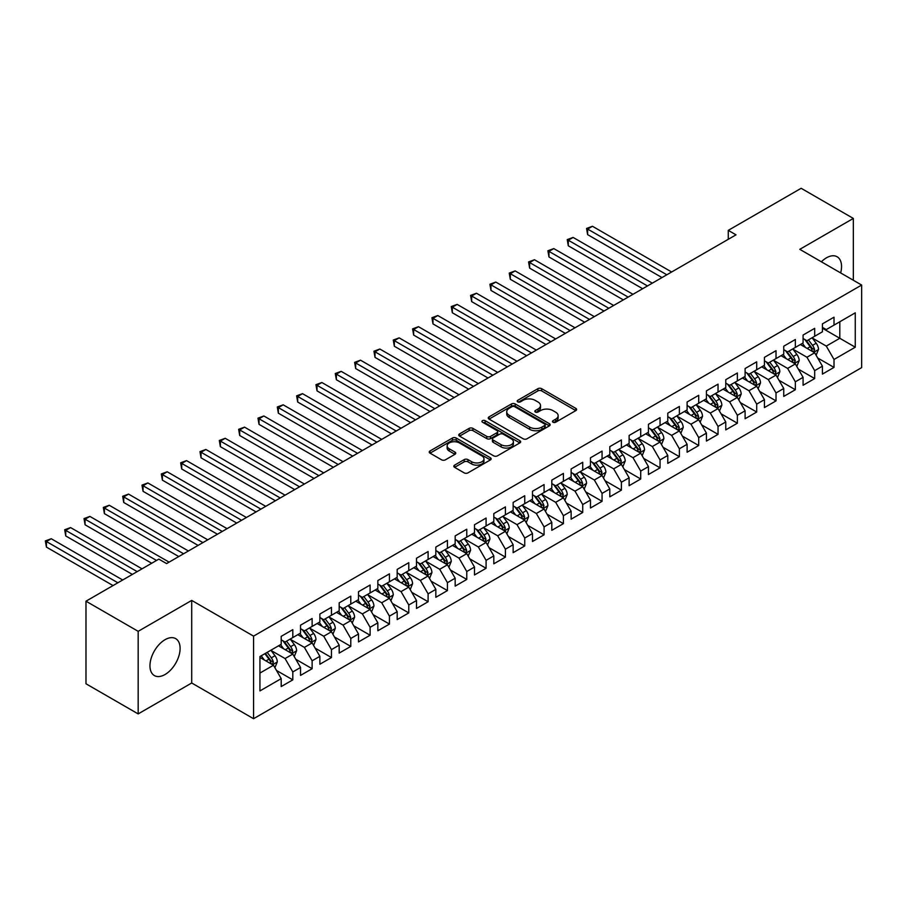 <?xml version="1.0" encoding="UTF-8"?>
<svg xmlns="http://www.w3.org/2000/svg" width="907" height="907" viewBox="0 0 907 907"><rect width="100%" height="100%" fill="white"/><g stroke="black" fill="none" stroke-linecap="round" stroke-linejoin="round"><path stroke-width="1.36" d="M553.021 422.231A1.882 1.088 0 0 0 555.674 422.231L575.832 410.588A2.687 1.553 0 0 0 576.625 409.499A2.687 1.553 0 0 0 575.832 408.399L541.683 388.684A2.687 1.553 0 0 0 537.885 388.684L517.727 400.327A1.882 1.088 0 0 0 517.183 401.087A1.882 1.088 0 0 0 517.727 401.858A1.882 1.088 0 0 0 520.391 401.858L522.999 400.35A8.582 4.954 0 0 1 535.141 400.35L537.987 401.994A8.582 4.954 0 0 1 540.504 405.497A8.582 4.954 0 0 1 537.987 409L535.379 410.508A1.882 1.088 0 0 0 534.824 411.279A1.882 1.088 0 0 0 535.379 412.039A1.882 1.088 0 0 0 538.032 412.039L540.64 410.531A8.582 4.954 0 0 1 552.782 410.531L555.628 412.175A8.582 4.954 0 0 1 558.145 415.689A8.582 4.954 0 0 1 555.628 419.193L553.021 420.701A1.882 1.088 0 0 0 552.476 421.46A1.882 1.088 0 0 0 553.021 422.231L553.021 420.701M165.04 674.513A21.326 12.313 120 0 0 178.962 655.727A21.326 12.313 120 0 0 175.697 638.641A21.326 12.313 120 0 0 165.04 639.696A21.326 12.313 120 0 0 151.106 658.482A21.326 12.313 120 0 0 154.371 675.568A21.326 12.313 120 0 0 165.04 674.513M840.653 272.928A21.326 12.313 120 0 0 837.127 256.76A21.326 12.313 120 0 0 826.47 257.815A21.326 12.313 120 0 0 821.368 261.794M454.6 465.144A2.687 1.553 0 0 0 453.817 466.232A2.687 1.553 0 0 0 454.6 467.332L464.18 472.864A2.687 1.553 0 0 0 467.978 472.864L490.37 459.94A2.687 1.553 0 0 0 491.152 458.84A2.687 1.553 0 0 0 490.37 457.752L456.21 438.036A2.687 1.553 0 0 0 452.423 438.036L430.031 450.96A2.687 1.553 0 0 0 429.249 452.049A2.687 1.553 0 0 0 430.031 453.149L441.607 459.826A2.687 1.553 0 0 0 445.394 459.826L454.985 454.294A2.687 1.553 0 0 0 455.768 453.205A2.687 1.553 0 0 0 454.985 452.105L449.237 448.795A7.177 4.138 0 0 1 447.14 445.859A7.177 4.138 0 0 1 451.573 442.038A7.177 4.138 0 0 1 459.396 442.933L481.878 455.915A7.177 4.138 0 0 1 483.975 458.84A7.177 4.138 0 0 1 479.542 462.672A7.177 4.138 0 0 1 471.719 461.776L467.978 459.611A2.687 1.553 0 0 0 464.18 459.611L454.6 465.144L454.6 467.332M138.17 631.329L138.17 713.911L191.706 682.994L191.706 600.411L138.17 631.329L85.984 601.194L158.85 559.12L166.582 563.587L736.008 234.834L728.276 230.367L728.276 239.289M191.706 600.411L253.563 636.124L861.65 285.047L861.65 367.63L253.563 718.707L253.563 636.124M853.34 280.252L853.34 218.428L799.793 249.334L861.65 285.047M853.34 218.428L801.153 188.293L728.276 230.367M523.192 438.795A2.687 1.553 0 0 0 526.978 438.795L549.37 425.871A2.687 1.553 0 0 0 550.152 424.771A2.687 1.553 0 0 0 549.37 423.682L515.221 403.966A2.687 1.553 0 0 0 511.423 403.966L489.032 416.891A2.687 1.553 0 0 0 488.249 417.98A2.687 1.553 0 0 0 489.032 419.079L523.192 438.795M483.238 422.639A1.882 1.088 0 0 1 485.143 422.9L485.143 420.667L519.87 440.711A2.687 1.553 0 0 1 520.652 441.811A2.687 1.553 0 0 1 519.87 442.899L497.478 455.836A2.687 1.553 0 0 1 493.68 455.836L459.532 436.108L459.532 433.92A2.687 1.553 0 0 0 458.749 435.02A2.687 1.553 0 0 0 459.532 436.108M459.532 433.92L469.112 428.387A2.687 1.553 0 0 1 472.91 428.387L486.764 436.392A2.687 1.553 0 0 0 490.551 436.392L496.911 432.718A2.687 1.553 0 0 0 497.694 431.619A2.687 1.553 0 0 0 496.911 430.53L482.49 422.197A1.882 1.088 0 0 1 481.946 421.438A1.882 1.088 0 0 1 483.102 420.429A1.882 1.088 0 0 1 485.143 420.667M822.411 328.232L839.803 338.277L839.803 321.758L855.267 312.836L834.009 325.114L834.009 317.189L822.411 323.878L822.411 331.803L814.679 336.27L814.679 328.345L803.08 335.046L803.08 342.971L795.348 347.426L795.348 339.501L783.75 346.202L783.75 354.127L776.018 358.594L776.018 350.669L764.431 357.358L764.431 365.283L756.699 369.75L756.699 361.825L745.101 368.525L745.101 376.439L737.368 380.906L737.368 372.981L725.77 379.682L725.77 387.606L718.038 392.062L718.038 384.149L706.44 390.838L706.44 398.763L698.707 403.23L698.707 395.305L687.109 401.994L687.109 409.919L679.377 414.386L679.377 406.461L667.779 413.161L667.779 421.086L660.047 425.542L660.047 417.617L648.448 424.317L648.448 432.242L640.716 436.709L640.716 428.784L629.118 435.473L629.118 443.398L621.386 447.865L621.386 439.94L609.799 446.641L609.799 454.554L602.067 459.021L602.067 451.096L590.468 457.797L590.468 465.722L582.736 470.189L582.736 462.264L571.138 468.953L571.138 476.878L563.406 481.345L563.406 473.42L551.807 480.12L551.807 488.034L544.075 492.501L544.075 484.576L532.477 491.277L532.477 499.201L524.745 503.657L524.745 495.744L513.147 502.433L513.147 510.358L505.414 514.825L505.414 506.9L493.816 513.589L493.816 521.514L486.084 525.981L486.084 518.056L474.486 524.756L474.486 532.681L466.765 537.137L466.765 529.212L455.167 535.912L455.167 543.837L447.434 548.304L447.434 540.379L435.836 547.068L435.836 554.993L428.104 559.46L428.104 551.535L416.506 558.236L416.506 566.149L408.774 570.616L408.774 562.691L397.175 569.392L397.175 577.317L389.443 581.772L389.443 573.859L377.845 580.548L377.845 588.473L370.113 592.94L370.113 585.015L358.514 591.704L358.514 599.629L350.782 604.096L350.782 596.171L339.184 602.872L339.184 610.796L331.452 615.252L331.452 607.327L319.865 614.028L319.865 621.953L312.133 626.42L312.133 618.495L300.534 625.184L300.534 633.109L292.802 637.576L292.802 629.651L281.204 636.351L281.204 644.276L259.935 656.543L259.935 690.919L281.204 678.64L273.472 665.25L259.935 657.439M855.267 312.836L855.267 347.211L834.009 359.478L826.277 346.089L812.264 338.005M817.672 357.97L834.009 367.403L834.009 359.478M834.009 367.403L822.411 374.103L822.411 366.179L814.679 370.646L806.947 357.245L792.933 349.161M798.353 369.138L814.679 378.559L814.679 370.646M814.679 378.559L803.08 385.26L803.08 377.335L795.348 381.802L787.616 368.412L773.603 360.317M779.022 380.294L795.348 389.727L795.348 381.802M795.348 389.727L783.75 396.416L783.75 388.491L776.018 392.958L768.286 379.568L754.273 371.473M759.692 391.45L776.018 400.883L776.018 392.958M776.018 400.883L764.431 407.583L764.431 399.658L756.699 404.125L748.967 390.724L734.953 382.641M740.361 402.617L756.699 412.039L756.699 404.125M756.699 412.039L745.101 418.739L745.101 410.814L737.368 415.281L729.636 401.892L715.623 393.797M721.031 413.773L737.368 423.206L737.368 415.281M737.368 423.206L725.77 429.895L725.77 421.97L718.038 426.437L710.306 413.048L696.293 404.953M701.701 424.93L718.038 434.362L718.038 426.437M718.038 434.362L706.44 441.063L706.44 433.138L698.707 437.593L690.975 424.204L676.962 416.12M682.37 436.097L698.707 445.518L698.707 437.593M698.707 445.518L687.109 452.219L687.109 444.294L679.377 448.761L671.645 435.371L657.632 427.276M663.04 447.253L679.377 456.686L679.377 448.761M679.377 456.686L667.779 463.375L667.779 455.45L660.047 459.917L652.314 446.527L638.301 438.432M643.721 458.409L660.047 467.842L660.047 459.917M660.047 467.842L648.448 474.531L648.448 466.617L640.716 471.073L632.984 457.684L618.971 449.589M624.39 469.565L640.716 478.998L640.716 471.073M640.716 478.998L629.118 485.698L629.118 477.774L621.386 482.241L613.665 468.84L599.64 460.756M605.06 480.733L621.386 490.154L621.386 482.241M621.386 490.154L609.799 496.855L609.799 488.93L602.067 493.397L594.334 480.007L580.321 471.912M585.729 491.889L602.067 501.322L602.067 493.397M602.067 501.322L590.468 508.011L590.468 500.086L582.736 504.553L575.004 491.163L560.991 483.068M566.399 503.045L582.736 512.478L582.736 504.553M582.736 512.478L571.138 519.178L571.138 511.253L563.406 515.709L555.674 502.319L541.66 494.236M547.068 514.212L563.406 523.634L563.406 515.709M563.406 523.634L551.807 530.334L551.807 522.409L544.075 526.876L536.343 513.487L522.33 505.392M527.738 525.368L544.075 534.801L544.075 526.876M544.075 534.801L532.477 541.49L532.477 533.565L524.745 538.032L517.013 524.643L503 516.548M508.419 536.525L524.745 545.957L524.745 538.032M524.745 545.957L513.147 552.658L513.147 544.733L505.414 549.188L497.682 535.799L483.669 527.715M489.088 547.692L505.414 557.113L505.414 549.188M505.414 557.113L493.816 563.814L493.816 555.889L486.084 560.356L478.352 546.955L464.339 538.871M469.758 558.848L486.084 568.281L486.084 560.356M486.084 568.281L474.486 574.97L474.486 567.045L466.765 571.512L459.033 558.122L445.02 550.027M450.428 570.004L466.765 579.437L466.765 571.512M466.765 579.437L455.167 586.126L455.167 578.212L447.434 582.668L439.702 569.279L425.689 561.184M431.097 581.16L447.434 590.593L447.434 582.668M447.434 590.593L435.836 597.294L435.836 589.369L428.104 593.836L420.372 580.435L406.359 572.351M411.767 592.328L428.104 601.749L428.104 593.836M428.104 601.749L416.506 608.45L416.506 600.525L408.774 604.992L401.041 591.602L387.028 583.507M392.436 603.484L408.774 612.917L408.774 604.992M408.774 612.917L397.175 619.606L397.175 611.681L389.443 616.148L381.711 602.758L367.698 594.663M373.106 614.64L389.443 624.073L389.443 616.148M389.443 624.073L377.845 630.773L377.845 622.848L370.113 627.304L362.381 613.914L348.367 605.831M353.787 625.807L370.113 635.229L370.113 627.304M370.113 635.229L358.514 641.929L358.514 634.004L350.782 638.471L343.05 625.082L329.037 616.987M334.456 636.963L350.782 646.396L350.782 638.471M350.782 646.396L339.184 653.085L339.184 645.16L331.452 649.627L323.731 636.238L309.706 628.143M315.126 648.12L331.452 657.552L331.452 649.627M331.452 657.552L319.865 664.241L319.865 656.328L312.133 660.784L304.401 647.394L290.387 639.31M295.795 659.276L312.133 668.708L312.133 660.784M312.133 668.708L300.534 675.409L300.534 667.484L292.802 671.951L285.07 658.55L271.057 650.466M276.465 670.443L292.802 679.865L292.802 671.951M292.802 679.865L281.204 686.565L281.204 678.64M281.204 639.809L285.07 642.043L292.802 637.576M259.935 673.062L273.472 665.25M300.534 628.653L304.401 630.875L312.133 626.42M285.07 658.55L292.802 654.094L278.494 645.829M300.534 667.484L292.802 654.094M319.865 617.486L323.731 619.719L331.452 615.252M304.401 647.394L312.133 642.927L297.825 634.673M319.865 656.328L312.133 642.927M339.184 606.329L343.05 608.563L350.782 604.096M323.731 636.238L331.452 631.771L317.155 623.517M339.184 645.16L331.452 631.771M358.514 595.173L362.381 597.396L370.113 592.94M343.05 625.082L350.782 620.615L336.486 612.35M358.514 634.004L350.782 620.615M377.845 584.006L381.711 586.239L389.443 581.772M362.381 613.914L370.113 609.459L355.816 601.194M377.845 622.848L370.113 609.459M397.175 572.85L401.041 575.083L408.774 570.616M381.711 602.758L389.443 598.291L375.135 590.038M397.175 611.681L389.443 598.291M416.506 561.694L420.372 563.927L428.104 559.46M401.041 591.602L408.774 587.135L394.466 578.881M416.506 600.525L408.774 587.135M435.836 550.526L439.702 552.76L447.434 548.304M420.372 580.435L428.104 575.979L413.796 567.714M435.836 589.369L428.104 575.979M455.167 539.37L459.033 541.604L466.765 537.137M439.702 569.279L447.434 564.812L433.127 556.558M455.167 578.212L447.434 564.812M474.486 528.214L478.352 530.448L486.084 525.981M459.033 558.122L466.765 553.655L452.457 545.402M474.486 567.045L466.765 553.655M493.816 517.058L497.682 519.28L505.414 514.825M478.352 546.955L486.084 542.499L471.787 534.234M493.816 555.889L486.084 542.499M513.147 505.891L517.013 508.124L524.745 503.657M497.682 535.799L505.414 531.332L491.118 523.078M513.147 544.733L505.414 531.332M532.477 494.734L536.343 496.968L544.075 492.501M517.013 524.643L524.745 520.176L510.448 511.922M532.477 533.565L524.745 520.176M551.807 483.578L555.674 485.812L563.406 481.345M536.343 513.487L544.075 509.02L529.767 500.755M551.807 522.409L544.075 509.02M571.138 472.411L575.004 474.644L582.736 470.189M555.674 502.319L563.406 497.864L549.098 489.599M571.138 511.253L563.406 497.864M590.468 461.255L594.334 463.488L602.067 459.021M575.004 491.163L582.736 486.696L568.428 478.442M590.468 500.086L582.736 486.696M609.799 450.099L613.665 452.332L621.386 447.865M594.334 480.007L602.067 475.54L587.759 467.286M609.799 488.93L602.067 475.54M629.118 438.931L632.984 441.165L640.716 436.709M613.665 468.84L621.386 464.384L607.089 456.119M629.118 477.774L621.386 464.384M648.448 427.775L652.314 430.009L660.047 425.542M632.984 457.684L640.716 453.217L626.42 444.963M648.448 466.617L640.716 453.217M667.779 416.619L671.645 418.853L679.377 414.386M652.314 446.527L660.047 442.06L645.75 433.807M667.779 455.45L660.047 442.06M687.109 405.463L690.975 407.685L698.707 403.23M671.645 435.371L679.377 430.904L665.069 422.639M687.109 444.294L679.377 430.904M706.44 394.296L710.306 396.529L718.038 392.062M690.975 424.204L698.707 419.748L684.4 411.483M706.44 433.138L698.707 419.748M725.77 383.139L729.636 385.373L737.368 380.906M710.306 413.048L718.038 408.581L703.73 400.327M725.77 421.97L718.038 408.581M745.101 371.983L748.967 374.217L756.699 369.75M729.636 401.892L737.368 397.425L723.06 389.171M745.101 410.814L737.368 397.425M764.431 360.816L768.286 363.049L776.018 358.594M748.967 390.724L756.699 386.269L742.391 378.004M764.431 399.658L756.699 386.269M783.75 349.66L787.616 351.893L795.348 347.426M768.286 379.568L776.018 375.101L761.721 366.847M783.75 388.491L776.018 375.101M803.08 338.504L806.947 340.737L814.679 336.27M787.616 368.412L795.348 363.945L781.052 355.691M803.08 377.335L795.348 363.945M822.411 327.348L826.277 329.57L834.009 325.114M806.947 357.245L814.679 352.789L800.382 344.524M822.411 366.179L814.679 352.789M85.984 601.194L85.984 683.776L138.17 713.911M191.706 682.994L253.563 718.707M826.277 346.089L839.803 338.277L855.267 347.211M553.769 422.492L555.628 421.426A8.582 4.954 0 0 0 558.145 417.912L558.145 415.689M540.504 405.497L540.504 407.731A8.582 4.954 0 0 1 537.987 411.234L536.128 412.311M575.798 410.61L541.683 390.917A2.687 1.553 0 0 0 537.885 390.917L518.487 402.118M549.37 423.682L549.37 425.871L515.221 406.2A2.687 1.553 0 0 0 511.423 406.2L489.077 419.102M544.631 425.542A1.882 1.088 0 0 0 545.175 424.771A1.882 1.088 0 0 0 544.631 424.011L514.654 406.699A1.882 1.088 0 0 0 511.99 406.699L509.246 408.286A8.582 4.954 0 0 0 506.73 411.801A8.582 4.954 0 0 0 509.246 415.304L529.733 427.129A8.582 4.954 0 0 0 541.876 427.129L544.631 425.542L544.631 427.775A1.882 1.088 0 0 0 545.175 427.004L545.175 424.771M506.73 411.801L506.73 414.023A8.582 4.954 0 0 0 509.246 417.537L509.246 415.304M544.631 427.775L541.876 429.362A8.582 4.954 0 0 1 529.733 429.362L509.246 417.537M459.566 436.131L469.112 430.621L469.112 428.387M497.694 431.619L497.694 433.852A2.687 1.553 0 0 1 496.911 434.952L490.551 438.614A2.687 1.553 0 0 1 486.764 438.614L472.91 430.621A2.687 1.553 0 0 0 469.112 430.621M485.143 422.9L519.836 442.922M501.129 444.679A7.177 4.138 0 0 0 508.952 445.586A7.177 4.138 0 0 0 513.385 441.754A7.177 4.138 0 0 0 511.276 438.829L503.362 434.249A2.687 1.553 0 0 0 499.564 434.249L493.215 437.922A2.687 1.553 0 0 0 492.422 439.011A2.687 1.553 0 0 0 493.215 440.11L501.129 444.679L501.129 446.913A7.177 4.138 0 0 0 508.952 447.82A7.177 4.138 0 0 0 513.385 443.988L513.385 441.754M492.422 439.011L492.422 441.244A2.687 1.553 0 0 0 493.215 442.344L493.215 440.11M501.129 446.913L493.215 442.344M483.975 458.84L483.975 461.073A7.177 4.138 0 0 1 479.542 464.906A7.177 4.138 0 0 1 471.719 464.01L467.978 461.844A2.687 1.553 0 0 0 464.18 461.844L454.634 467.354M447.14 445.859L447.14 448.092A7.177 4.138 0 0 0 449.237 451.028L449.237 448.795M454.94 454.316L449.237 451.028M490.37 457.752L490.37 459.94L456.21 440.258A2.687 1.553 0 0 0 452.423 440.258L430.065 453.171M816.107 355.261L818.511 349.41A7.245 4.184 -120 0 0 816.198 343.243L812.094 337.767M805.541 347.517L802.423 343.345M671.645 271.987L592.452 226.274L587.623 229.063L587.623 234.641L661.985 277.576M813.318 351.995L814.599 349.728A7.245 4.184 -120 0 0 812.525 345.363L808.42 339.887M806.074 340.227L811.141 346.996A3.685 2.131 60 0 1 811.81 348.118L814.599 349.728M804.804 339.49L810.2 346.712A7.245 4.184 60 0 1 812.275 351.066L812.423 351.485M587.623 234.641L586.557 228.451L666.815 274.776M586.557 228.451L592.452 226.274M796.777 366.428L799.18 360.578A7.245 4.184 -120 0 0 796.868 354.41L792.763 348.923M786.222 358.673L783.092 354.501M652.314 283.154L573.122 237.43L568.292 240.219L568.292 245.797L642.655 288.732M793.988 363.163L795.269 360.884A7.245 4.184 -120 0 0 793.194 356.53L789.09 351.043M786.743 351.383L791.811 358.152A3.685 2.131 60 0 1 792.491 359.274L795.269 360.884M785.473 350.646L790.87 357.868A7.245 4.184 60 0 1 792.945 362.222L793.092 362.641M568.292 245.797L567.226 239.607L647.485 285.943M567.226 239.607L573.122 237.43M777.458 377.584L779.85 371.734A7.245 4.184 -120 0 0 777.537 365.566L773.433 360.09M766.891 369.829L763.762 365.668M632.984 294.31L553.803 248.586L548.962 251.375L548.962 256.964L623.324 299.888M774.657 374.319L775.938 372.04A7.245 4.184 -120 0 0 773.864 367.686L769.76 362.21M767.413 362.551L772.492 369.319A3.685 2.131 60 0 1 773.161 370.441L775.938 372.04M766.143 361.814L771.551 369.024A7.245 4.184 60 0 1 773.614 373.378L773.762 373.797M548.962 256.964L547.907 250.763L628.154 297.099M547.907 250.763L553.803 248.586M758.127 388.74L760.519 382.89A7.245 4.184 -120 0 0 758.207 376.722L754.102 371.246M747.561 380.985L744.443 376.824M613.654 305.466L534.472 259.753L529.631 262.542L529.631 268.121L603.994 311.044M755.327 385.475L756.608 383.208A7.245 4.184 -120 0 0 754.533 378.843L750.429 373.367M748.082 373.707L753.161 380.475A3.685 2.131 60 0 1 753.83 381.598L756.608 383.208M746.812 372.97L752.22 380.18A7.245 4.184 60 0 1 754.295 384.545L754.431 384.965M529.631 268.121L528.577 261.93L608.824 308.255M528.577 261.93L534.472 259.753M738.797 399.896L741.189 394.057A7.245 4.184 -120 0 0 738.876 387.89L734.772 382.403M728.23 392.153L725.112 387.981M594.334 316.634L515.142 270.91L510.312 273.699L510.312 279.277L584.664 322.212M735.996 396.631L737.278 394.364A7.245 4.184 -120 0 0 735.203 390.01L731.099 384.523M728.752 384.863L733.831 391.631A3.685 2.131 60 0 1 734.5 392.754L737.278 394.364M727.482 384.126L732.89 391.348A7.245 4.184 60 0 1 734.965 395.701L735.112 396.121M510.312 279.277L509.246 273.086L589.493 319.423M509.246 273.086L515.142 270.91M719.466 411.064L721.859 405.214A7.245 4.184 -120 0 0 719.546 399.046L715.442 393.559M708.9 403.309L705.782 399.148M575.004 327.79L495.812 282.066L490.982 284.855L490.982 290.433L565.333 333.368M716.666 407.799L717.947 405.52A7.245 4.184 -120 0 0 715.884 401.166L711.768 395.679M709.433 396.03L714.501 402.799A3.685 2.131 60 0 1 715.169 403.921L717.947 405.52M708.152 395.293L713.56 402.504A7.245 4.184 60 0 1 715.634 406.858L715.782 407.277M490.982 290.433L489.916 284.242L570.174 330.579M489.916 284.242L495.812 282.066M700.136 422.22L702.528 416.37A7.245 4.184 -120 0 0 700.227 410.202L696.111 404.726M689.569 414.465L686.452 410.304M555.674 338.946L476.481 293.233L471.651 296.022L471.651 301.6L546.003 344.524M697.347 418.955L698.628 416.676A7.245 4.184 -120 0 0 696.553 412.322L692.438 406.846M690.102 407.186L695.17 413.955A3.685 2.131 60 0 1 695.839 415.077L698.628 416.676M688.821 406.449L694.229 413.66A7.245 4.184 60 0 1 696.304 418.025L696.451 418.444M471.651 301.6L470.586 295.399L550.844 341.735M470.586 295.399L476.481 293.233M680.806 433.376L683.209 427.537A7.245 4.184 -120 0 0 680.896 421.358L676.792 415.882M670.239 425.632L667.121 421.46M536.343 350.102L457.151 304.389L452.321 307.178L452.321 312.756L526.684 355.691M678.017 430.111L679.298 427.843A7.245 4.184 -120 0 0 677.223 423.478L673.119 418.002M670.772 418.342L675.84 425.111A3.685 2.131 60 0 1 676.509 426.233L679.298 427.843M669.491 417.605L674.899 424.827A7.245 4.184 60 0 1 676.973 429.181L677.121 429.601M452.321 312.756L451.255 306.566L531.513 352.902M451.255 306.566L457.151 304.389M661.475 444.543L663.879 438.693A7.245 4.184 -120 0 0 661.566 432.526L657.462 427.038M650.92 436.789L647.791 432.616M517.013 361.269L437.82 315.545L432.99 318.334L432.99 323.912L507.353 366.847M658.686 441.278L659.967 438.999A7.245 4.184 -120 0 0 657.892 434.646L653.788 429.158M651.441 429.499L656.509 436.278A3.685 2.131 60 0 1 657.178 437.389L659.967 438.999M650.172 428.773L655.568 435.984A7.245 4.184 60 0 1 657.643 440.337L657.79 440.757M432.99 323.912L431.925 317.722L512.183 364.058M431.925 317.722L437.82 315.545M642.156 455.699L644.548 449.849A7.245 4.184 -120 0 0 642.235 443.682L638.131 438.206M631.589 447.945L628.46 443.784M497.682 372.426L418.49 326.701L413.66 329.502L413.66 335.08L488.023 378.004M639.356 452.434L640.637 450.155A7.245 4.184 -120 0 0 638.562 445.802L634.458 440.326M632.111 440.666L637.179 447.434A3.685 2.131 60 0 1 637.859 448.557L640.637 450.155M630.841 439.929L636.238 447.14A7.245 4.184 60 0 1 638.313 451.493L638.46 451.913M413.66 335.08L412.594 328.878L492.852 375.215M412.594 328.878L418.49 326.701M622.826 466.856L625.218 461.005A7.245 4.184 -120 0 0 622.905 454.838L618.801 449.362M612.259 459.112L609.13 454.94M478.352 383.582L399.171 337.869L394.33 340.658L394.33 346.236L468.692 389.171M620.025 463.59L621.306 461.323A7.245 4.184 -120 0 0 619.232 456.958L615.127 451.482M612.781 451.822L617.86 458.591A3.685 2.131 60 0 1 618.529 459.713L621.306 461.323M611.511 451.085L616.919 458.296A7.245 4.184 60 0 1 618.982 462.661L619.13 463.08M394.33 346.236L393.275 340.046L473.522 386.371M393.275 340.046L399.171 337.869M603.495 478.023L605.887 472.173A7.245 4.184 -120 0 0 603.574 466.005L599.47 460.518M592.929 470.268L589.811 466.096M459.033 394.749L379.84 349.025L375.01 351.814L375.01 357.392L449.362 400.327M600.695 474.746L601.976 472.479A7.245 4.184 -120 0 0 599.901 468.125L595.797 462.638M593.45 462.978L598.529 469.747A3.685 2.131 60 0 1 599.198 470.869L601.976 472.479M592.18 462.241L597.588 469.463A7.245 4.184 60 0 1 599.663 473.817L599.81 474.236M375.01 357.392L373.945 351.202L454.192 397.538M373.945 351.202L379.84 349.025M584.165 489.179L586.557 483.329A7.245 4.184 -120 0 0 584.244 477.161L580.14 471.674M573.598 481.424L570.48 477.263M439.702 405.905L360.51 360.181L355.68 362.97L355.68 368.559L430.031 411.483M581.364 485.914L582.645 483.635A7.245 4.184 -120 0 0 580.571 479.281L576.467 473.794M574.131 474.146L579.199 480.914A3.685 2.131 60 0 1 579.868 482.036L582.645 483.635M572.85 473.409L578.258 480.619A7.245 4.184 60 0 1 580.333 484.973L580.48 485.392M355.68 368.559L354.614 362.358L434.861 408.694M354.614 362.358L360.51 360.181M564.834 500.335L567.226 494.485A7.245 4.184 -120 0 0 564.914 488.317L560.809 482.841M554.268 492.58L551.15 488.42M420.372 417.061L341.179 371.348L336.35 374.137L336.35 379.716L410.701 422.639M562.034 497.07L563.315 494.803A7.245 4.184 -120 0 0 561.252 490.438L557.136 484.962M554.801 485.302L559.868 492.07A3.685 2.131 60 0 1 560.537 493.193L563.315 494.803M553.519 484.565L558.927 491.775A7.245 4.184 60 0 1 561.002 496.14L561.15 496.56M336.35 379.716L335.284 373.525L415.542 419.85M335.284 373.525L341.179 371.348M545.504 511.491L547.896 505.653A7.245 4.184 -120 0 0 545.595 499.485L541.479 493.998M534.937 503.748L531.819 499.576M401.041 428.229L321.849 382.505L317.019 385.294L317.019 390.872L391.37 433.807M542.715 508.226L543.996 505.959A7.245 4.184 -120 0 0 541.921 501.605L537.817 496.118M535.47 496.458L540.538 503.226A3.685 2.131 60 0 1 541.207 504.349L543.996 505.959M534.189 495.721L539.597 502.943A7.245 4.184 60 0 1 541.672 507.296L541.819 507.716M317.019 390.872L315.953 384.681L396.212 431.018M315.953 384.681L321.849 382.505M526.173 522.659L528.577 516.809A7.245 4.184 -120 0 0 526.264 510.641L522.16 505.154M515.607 514.904L512.489 510.743M381.711 439.385L302.519 393.661L297.689 396.45L297.689 402.028L372.051 444.963M523.384 519.394L524.665 517.115A7.245 4.184 -120 0 0 522.591 512.761L518.487 507.274M516.14 507.625L521.208 514.394A3.685 2.131 60 0 1 521.876 515.516L524.665 517.115M514.87 506.888L520.267 514.099A7.245 4.184 60 0 1 522.341 518.453L522.489 518.872M297.689 402.028L296.623 395.837L376.881 442.174M296.623 395.837L302.519 393.661M506.843 533.815L509.246 527.965A7.245 4.184 -120 0 0 506.934 521.797L502.829 516.321M496.288 526.06L493.159 521.899M362.381 450.541L283.188 404.828L278.358 407.617L278.358 413.195L352.721 456.119M504.054 530.55L505.335 528.271A7.245 4.184 -120 0 0 503.26 523.917L499.156 518.441M496.809 518.781L501.877 525.55A3.685 2.131 60 0 1 502.557 526.672L505.335 528.271M495.539 518.044L500.936 525.255A7.245 4.184 60 0 1 503.011 529.62L503.158 530.039M278.358 413.195L277.293 406.994L357.551 453.33M277.293 406.994L283.188 404.828M487.524 544.971L489.916 539.121A7.245 4.184 -120 0 0 487.603 532.953L483.499 527.477M476.957 537.227L473.828 533.055M343.05 461.697L263.869 415.984L259.028 418.773L259.028 424.351L333.391 467.286M484.723 541.706L486.005 539.438A7.245 4.184 -120 0 0 483.93 535.073L479.826 529.597M477.479 529.937L482.558 536.706A3.685 2.131 60 0 1 483.227 537.828L486.005 539.438M476.209 529.2L481.606 536.422A7.245 4.184 60 0 1 483.68 540.776L483.828 541.196M259.028 424.351L257.973 418.161L338.22 464.497M257.973 418.161L263.869 415.984M468.193 556.138L470.586 550.288A7.245 4.184 -120 0 0 468.273 544.121L464.169 538.633M457.627 548.384L454.509 544.211M323.72 472.864L244.539 427.14L239.697 429.929L239.697 435.507L314.06 478.442M465.393 552.873L466.674 550.594A7.245 4.184 -120 0 0 464.599 546.241L460.495 540.753M458.148 541.094L463.228 547.873A3.685 2.131 60 0 1 463.896 548.984L466.674 550.594M456.879 540.368L462.287 547.579A7.245 4.184 60 0 1 464.361 551.932L464.497 552.352M239.697 435.507L238.643 429.317L318.89 475.653M238.643 429.317L244.539 427.14M448.863 567.294L451.255 561.444A7.245 4.184 -120 0 0 448.942 555.277L444.838 549.801M438.296 559.54L435.179 555.379M304.401 484.021L225.208 438.296L220.378 441.085L220.378 446.675L294.73 489.599M446.063 564.029L447.344 561.75A7.245 4.184 -120 0 0 445.269 557.397L441.165 551.921M438.818 552.261L443.897 559.029A3.685 2.131 60 0 1 444.566 560.152L447.344 561.75M437.548 551.524L442.956 558.735A7.245 4.184 60 0 1 445.031 563.088L445.178 563.508M220.378 446.675L219.313 440.473L299.559 486.81M219.313 440.473L225.208 438.296M429.533 578.451L431.925 572.6A7.245 4.184 -120 0 0 429.612 566.433L425.508 560.957M418.966 570.696L415.848 566.535M285.07 495.177L205.878 449.464L201.048 452.253L201.048 457.831L275.399 500.755M426.732 575.185L428.013 572.918A7.245 4.184 -120 0 0 425.939 568.553L421.834 563.077M419.499 563.417L424.567 570.186A3.685 2.131 60 0 1 425.236 571.308L428.013 572.918M418.218 562.68L423.626 569.891A7.245 4.184 60 0 1 425.7 574.256L425.848 574.675M201.048 457.831L199.982 451.641L280.229 497.966M199.982 451.641L205.878 449.464M410.202 589.607L412.594 583.768A7.245 4.184 -120 0 0 410.293 577.6L406.177 572.113M399.636 581.863L396.518 577.691M265.74 506.344L186.547 460.62L181.717 463.409L181.717 468.987L256.069 511.922M407.413 586.341L408.683 584.074A7.245 4.184 -120 0 0 406.619 579.72L402.504 574.233M400.168 574.573L405.236 581.342A3.685 2.131 60 0 1 405.905 582.464L408.683 584.074M398.887 573.836L404.295 581.058A7.245 4.184 60 0 1 406.37 585.412L406.517 585.831M181.717 468.987L180.652 462.797L260.91 509.133M180.652 462.797L186.547 460.62M390.872 600.774L393.275 594.924A7.245 4.184 -120 0 0 390.962 588.756L386.847 583.269M380.305 593.019L377.187 588.858M246.409 517.5L167.217 471.776L162.387 474.565L162.387 480.154L236.75 523.078M388.083 597.509L389.364 595.23A7.245 4.184 -120 0 0 387.289 590.876L383.185 585.389M380.838 585.741L385.906 592.509A3.685 2.131 60 0 1 386.575 593.632L389.364 595.23M379.557 585.004L384.965 592.214A7.245 4.184 60 0 1 387.04 596.568L387.187 596.987M162.387 480.154L161.321 473.953L241.579 520.289M161.321 473.953L167.217 471.776M371.541 611.93L373.945 606.08A7.245 4.184 -120 0 0 371.632 599.912L367.528 594.436M360.975 604.175L357.857 600.015M227.079 528.656L147.886 482.943L143.057 485.733L143.057 491.311L217.419 534.234M368.752 608.665L370.033 606.398A7.245 4.184 -120 0 0 367.959 602.033L363.854 596.557M361.508 596.897L366.575 603.665A3.685 2.131 60 0 1 367.244 604.788L370.033 606.398M360.238 596.16L365.634 603.37A7.245 4.184 60 0 1 367.709 607.735L367.857 608.155M143.057 491.311L141.991 485.12L222.249 531.445M141.991 485.12L147.886 482.943M352.211 623.086L354.614 617.248A7.245 4.184 -120 0 0 352.301 611.069L348.197 605.593M341.656 615.343L338.526 611.171M207.748 539.824L128.556 494.1L123.726 496.889L123.726 502.467L198.089 545.402M349.422 619.821L350.703 617.554A7.245 4.184 -120 0 0 348.628 613.2L344.524 607.713M342.177 608.053L347.245 614.821A3.685 2.131 60 0 1 347.925 615.944L350.703 617.554M340.907 607.316L346.304 614.538A7.245 4.184 60 0 1 348.379 618.891L348.526 619.311M123.726 502.467L122.66 496.276L202.919 542.613M122.66 496.276L128.556 494.1M332.892 634.254L335.284 628.404A7.245 4.184 -120 0 0 332.971 622.236L328.867 616.749M322.325 626.499L319.196 622.327M188.418 550.98L109.237 505.256L104.396 508.045L104.396 513.623L178.758 556.558M330.091 630.989L331.372 628.71A7.245 4.184 -120 0 0 329.298 624.356L325.194 618.869M322.847 619.209L327.926 625.989A3.685 2.131 60 0 1 328.595 627.1L331.372 628.71M321.577 618.483L326.985 625.694A7.245 4.184 60 0 1 329.048 630.048L329.196 630.467M104.396 513.623L103.341 507.432L183.588 553.769M103.341 507.432L109.237 505.256M313.561 645.41L315.953 639.56A7.245 4.184 -120 0 0 313.641 633.392L309.536 627.916M302.995 637.655L299.877 633.494M169.099 562.136L89.906 516.412L85.077 519.212L85.077 524.79L151.696 563.258M310.761 642.145L312.042 639.866A7.245 4.184 -120 0 0 309.967 635.512L305.863 630.036M303.516 630.376L308.595 637.145A3.685 2.131 60 0 1 309.264 638.267L312.042 639.866M302.246 629.639L307.654 636.85A7.245 4.184 60 0 1 309.729 641.215L309.865 641.623M85.077 524.79L84.011 518.589L156.526 560.458M84.011 518.589L89.906 516.412M294.231 656.566L296.623 650.716A7.245 4.184 -120 0 0 294.31 644.548L290.206 639.072M283.664 648.822L280.546 644.65M142.036 568.836L70.576 527.579L65.746 530.368L65.746 535.946L132.365 574.414M291.43 653.301L292.712 651.033A7.245 4.184 -120 0 0 290.637 646.668L286.533 641.192M284.197 641.532L289.265 648.301A3.685 2.131 60 0 1 289.934 649.423L292.712 651.033M282.916 640.796L288.324 648.017A7.245 4.184 60 0 1 290.399 652.371L290.546 652.791M65.746 535.946L64.68 529.756L137.195 571.625M64.68 529.756L70.576 527.579M274.9 667.733L277.293 661.883A7.245 4.184 -120 0 0 274.98 655.716L270.876 650.228M264.334 659.979L261.216 655.806M122.706 579.992L51.246 538.735L46.416 541.524L46.416 547.102L113.035 585.571M272.1 664.468L273.381 662.189A7.245 4.184 -120 0 0 271.318 657.836L267.202 652.348M265.388 653.403L269.935 659.457A3.685 2.131 60 0 1 270.603 660.579L273.381 662.189M264.889 653.686L268.994 659.174A7.245 4.184 60 0 1 271.068 663.527L271.216 663.947M46.416 547.102L45.35 540.912L117.876 582.782M45.35 540.912L51.246 538.735M555.628 421.426L555.628 419.193M535.379 412.039L535.379 410.508M537.987 411.234L537.987 409M517.727 401.858L517.727 400.327M537.885 390.917L537.885 388.684M541.683 390.917L541.683 388.684M575.832 410.588L575.832 408.399M489.032 419.079L489.032 416.891M511.423 406.2L511.423 403.966M515.221 406.2L515.221 403.966M529.733 429.362L529.733 427.129M541.876 429.362L541.876 427.129M472.91 430.621L472.91 428.387M486.764 438.614L486.764 436.392M490.551 438.614L490.551 436.392M496.911 434.952L496.911 432.718M519.87 442.899L519.87 440.711M464.18 461.844L464.18 459.611M467.978 461.844L467.978 459.611M471.719 464.01L471.719 461.776M454.985 454.294L454.985 452.105M430.031 453.149L430.031 450.96M452.423 440.258L452.423 438.036M456.21 440.258L456.21 438.036M813.772 352.256L818.454 349.558M812.525 345.363L816.198 343.243M807.173 348.458L810.2 346.712M794.441 363.424L799.135 360.714M793.194 356.53L796.868 354.41M787.843 359.614L790.87 357.868M775.111 374.58L779.805 371.87M773.864 367.686L777.537 365.566M768.524 370.77L771.551 369.024M755.78 385.736L760.474 383.037M754.533 378.843L758.207 376.722M749.193 381.938L752.22 380.18M736.461 396.903L741.144 394.194M735.203 390.01L738.876 387.89M729.863 393.094L732.89 391.348M717.131 408.059L721.813 405.35M715.884 401.166L719.546 399.046M710.532 404.25L713.56 402.504M697.8 419.215L702.483 416.517M696.553 412.322L700.227 410.202M691.202 415.406L694.229 413.66M678.47 430.383L683.152 427.673M677.223 423.478L680.896 421.358M671.872 426.573L674.899 424.827M659.14 441.539L663.833 438.829M657.892 434.646L661.566 432.526M652.541 437.73L655.568 435.984M639.809 452.695L644.503 449.985M638.562 445.802L642.235 443.682M633.222 448.886L636.238 447.14M620.479 463.851L625.172 461.153M619.232 456.958L622.905 454.838M613.892 460.053L616.919 458.296M601.148 475.019L605.842 472.309M599.901 468.125L603.574 466.005M594.561 471.209L597.588 469.463M581.829 486.175L586.512 483.465M580.571 479.281L584.244 477.161M575.231 482.365L578.258 480.619M562.499 497.331L567.181 494.632M561.252 490.438L564.914 488.317M555.9 493.521L558.927 491.775M543.168 508.498L547.851 505.789M541.921 501.605L545.595 499.485M536.57 504.689L539.597 502.943M523.838 519.654L528.52 516.945M522.591 512.761L526.264 510.641M517.239 515.845L520.267 514.099M504.507 530.81L509.201 528.112M503.26 523.917L506.934 521.797M497.909 527.001L500.936 525.255M485.177 541.978L489.871 539.268M483.93 535.073L487.603 532.953M478.59 538.168L481.606 536.422M465.847 553.134L470.54 550.424M464.599 546.241L468.273 544.121M459.259 549.325L462.287 547.579M446.527 564.29L451.21 561.58M445.269 557.397L448.942 555.277M439.929 560.481L442.956 558.735M427.197 575.446L431.879 572.748M425.939 568.553L429.612 566.433M420.599 571.648L423.626 569.891M407.867 586.614L412.549 583.904M406.619 579.72L410.293 577.6M401.268 582.804L404.295 581.058M388.536 597.77L393.219 595.06M387.289 590.876L390.962 588.756M381.938 593.96L384.965 592.214M369.206 608.926L373.888 606.227M367.959 602.033L371.632 599.912M362.607 605.116L365.634 603.37M349.875 620.093L354.569 617.384M348.628 613.2L352.301 611.069M343.277 616.284L346.304 614.538M330.545 631.249L335.239 628.54M329.298 624.356L332.971 622.236M323.958 627.44L326.985 625.694M311.214 642.405L315.908 639.707M309.967 635.512L313.641 633.392M304.627 638.596L307.654 636.85M291.895 653.562L296.578 650.863M290.637 646.668L294.31 644.548M285.297 649.763L288.324 648.017M272.565 664.729L277.247 662.019M271.318 657.836L274.98 655.716M265.966 660.92L268.994 659.174"/></g></svg>
